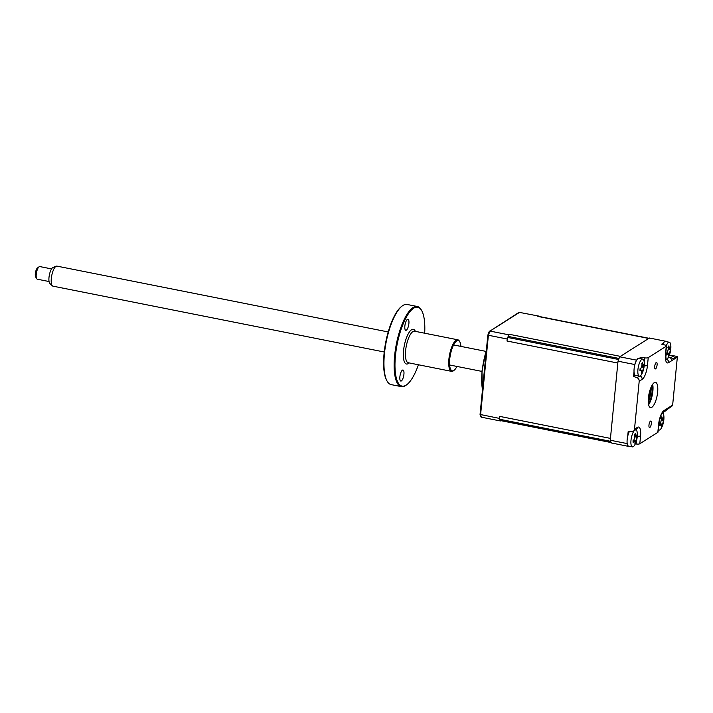 <?xml version="1.0" encoding="UTF-8"?>
<svg xmlns="http://www.w3.org/2000/svg" width="713" height="713" viewBox="0 0 713 713"><rect width="100%" height="100%" fill="white"/><g stroke="black" fill="none" stroke-linecap="round" stroke-linejoin="round"><path stroke-width="1.07" d="M656.21 362.534A3.298 1.061 101.2 0 0 654.775 365.965A3.298 1.061 101.2 0 0 655.256 368.924A3.298 1.061 101.2 0 0 655.595 368.844A3.298 1.061 101.2 0 0 657.029 365.413A3.298 1.061 101.2 0 0 656.548 362.454A3.298 1.061 101.2 0 0 656.21 362.534M650.461 421.142A3.298 1.061 101.2 0 0 649.026 424.574A3.298 1.061 101.2 0 0 649.516 427.533A3.298 1.061 101.2 0 0 649.846 427.452A3.298 1.061 101.2 0 0 651.281 424.021A3.298 1.061 101.2 0 0 650.8 421.062A3.298 1.061 101.2 0 0 650.461 421.142M651.825 407.301A12.87 4.144 -78.8 0 1 650.523 407.613A12.87 4.144 -78.8 0 1 648.634 396.063A12.87 4.144 -78.8 0 1 654.24 382.685A12.87 4.144 -78.8 0 1 655.541 382.373A12.87 4.144 -78.8 0 1 657.422 393.924A12.87 4.144 -78.8 0 1 651.825 407.301M648.607 404.734A12.87 4.144 101.2 0 0 652.671 384.298M668.527 356.928L669.347 357.231A3.217 2.914 57.7 0 1 671.379 359.307L677.35 356.518L674.124 355.876L670.3 357.783M665.799 341.554L666.129 341.34A61.131 19.706 -78.8 0 1 666.254 341.643M677.35 356.518A3.217 2.914 57.7 0 1 677.35 357.115L668.616 362.641A11.756 3.788 -78.8 0 1 665.496 354.067L666.263 346.224A3.217 0.891 5.6 0 0 666.477 345.939A3.217 0.891 5.6 0 0 664.89 345.003L661.646 344.183L663.393 343.069M640.773 358.684L640.907 357.293L644.579 357.846A3.217 0.891 5.6 0 0 648.242 357.623L647.466 365.466A11.756 3.788 -78.8 0 1 642.146 379.378L639.196 381.25A3.217 2.914 -122.3 0 0 636.976 377.703L633.572 376.455L635.381 375.314A8.69 2.799 101.2 0 1 634.205 367.979A8.69 2.799 101.2 0 1 637.547 358.933A8.69 2.799 101.2 0 1 638.919 358.318L642.743 359.076A8.69 2.799 101.2 0 0 641.37 359.7A8.69 2.799 101.2 0 0 637.841 370.84A8.69 2.799 101.2 0 0 639.356 376.116A8.69 2.799 101.2 0 0 640.737 375.493A8.69 2.799 101.2 0 0 642.306 372.988A22.522 22.522 0 0 0 644.267 363.095A8.69 2.799 101.2 0 0 642.743 359.076M634.641 365.528L634.739 364.521A61.131 19.706 -78.8 0 1 636.424 360.127L636.807 359.887M633.572 376.455L634.026 371.803M639.205 358.372L640.907 357.293M627.707 436.285L628.162 431.623L631.673 431.748A3.217 2.914 -122.3 0 0 634.49 429.217L637.44 427.345A11.756 3.788 -78.8 0 1 640.559 435.919L639.793 443.762A3.217 0.891 -174.4 0 1 636.13 443.985L635.31 443.86M628.358 446.026L627.984 446.267A61.131 19.706 -78.8 0 1 626.994 443.557L627.092 442.559M658.803 424.235L658.037 432.078A3.217 0.891 -174.4 0 1 657.823 432.363L658.589 424.52A3.217 0.891 5.6 0 0 658.803 424.235C659.935 417.72 661.218 413.888 662.662 412.72L665.594 410.866A3.217 2.914 57.7 0 0 666.405 410.073L672.528 405.661A3.217 2.914 57.7 0 0 672.644 405.082L677.35 357.115M639.793 443.762L657.823 432.363M627.984 446.267L611.255 442.942A61.131 19.706 -78.8 0 1 610.266 440.233L618.011 361.197A61.131 19.706 -78.8 0 1 619.695 356.803L649.4 338.015L666.129 341.34M626.994 443.557L610.266 440.233M639.196 381.25L634.49 429.217M634.739 364.521L618.011 361.197M636.424 360.127L619.695 356.803M666.263 346.224L648.242 357.623M665.906 359.29L665.951 359.299A8.69 2.799 101.2 0 1 665.906 359.29A8.583 2.763 101.2 0 0 665.942 359.299A8.69 2.799 101.2 0 0 668.081 357.703A8.69 2.799 101.2 0 0 668.901 356.17A22.522 22.522 0 0 0 670.862 346.277A8.69 2.799 101.2 0 0 670.835 345.778A8.69 2.799 101.2 0 0 669.338 342.258A8.69 2.799 101.2 0 0 667.208 343.853A8.69 2.799 101.2 0 0 666.298 345.6M651.352 386.624A16.408 5.285 -78.8 0 1 648.277 402.079M652.333 384.815A14.474 4.67 -78.8 0 1 648.491 404.128M673.892 355.983L669.347 355.083M642.244 372.32L641.397 373.175A21.978 16.025 -116.7 0 0 641.762 371.66L640.96 370.368A21.978 10.713 -160.5 0 1 639.962 370.867L640.042 368.781A21.978 6.809 -13.4 0 0 641.049 368.086L642.03 364.985A21.978 16.025 -116.7 0 0 641.798 363.256L642.645 362.4A21.978 19.928 13.6 0 1 642.957 364.049L643.759 365.341A21.978 6.809 -13.4 0 0 644.08 364.708L643.991 366.794A21.978 10.713 -160.5 0 1 643.67 367.623L642.689 370.724A21.978 19.928 13.6 0 1 642.244 372.32L641.7 371.963M641.798 363.256L642.333 363.282M642.048 365.662L643.759 365.341M644.258 364.352A8.69 2.799 101.2 0 0 644.267 363.095M640.31 369.628L641.54 370.288L640.265 370.029M641.78 370.653L642.689 370.724M641.967 366.33L643.991 366.794M648.26 400.153A14.474 4.67 101.2 0 0 650.595 388.398M648.295 399.405A9.652 3.11 101.2 0 0 650.336 389.102M512.086 337.196A35.392 11.408 -78.8 0 1 512.353 338.372M618.643 359.495L507.816 337.472A4.822 1.56 101.2 0 0 507.005 341.019L617.832 363.042L610.444 438.397L499.617 416.374A4.822 1.56 101.2 0 0 499.795 419.289L610.622 441.311M649.195 338.336A4.822 1.56 101.2 0 0 648.705 338.452L620.39 356.366L509.563 334.344A4.822 1.56 101.2 0 0 508.217 336.429L619.044 358.452M482.496 389.53A35.392 11.408 -78.8 0 1 486.302 350.76M538.654 316.367A61.131 19.706 101.2 0 0 538.511 316.037L519.064 312.312L489.991 331.082A61.131 19.706 101.2 0 0 488.387 335.262L487.835 335.163L480.054 414.449A60.997 19.661 101.2 0 0 480.981 416.962L481.346 416.731M499.617 416.374L499.421 418.388L480.054 414.449M517.683 339.433L517.79 338.327M489.394 331.073A60.997 19.661 101.2 0 0 487.835 335.163M509.563 334.344L508.806 334.816A61.131 19.706 101.2 0 0 507.201 339.005L488.387 335.262L480.598 414.645A61.131 19.706 101.2 0 0 481.542 417.221L480.981 416.962M648.973 338.292L538.368 316.314A4.822 1.56 101.2 0 0 537.878 316.429L538.511 316.037M508.806 334.816L489.991 331.082L519.688 312.294M507.201 339.005L507.005 341.019M499.421 418.388A61.131 19.706 101.2 0 0 500.366 420.955L481.542 417.221M611.451 442.621A4.822 1.56 101.2 0 1 610.863 441.953L500.027 419.93A4.822 1.56 101.2 0 0 500.624 420.599L611.094 442.55M500.366 420.955L500.856 420.643M637.048 435.705L637.146 436.32A21.978 14.67 -163.8 0 1 636.834 437.506L636.067 440.812A21.978 17.388 9.2 0 1 635.782 442.229L634.935 443.557A21.978 13.485 -129.5 0 0 635.14 442.256L634.133 441.721A21.978 14.67 -163.8 0 1 633.135 442.604L633.019 440.768A21.978 10.766 -20.4 0 0 634.009 439.725L634.775 436.409A21.978 13.485 -129.5 0 0 634.383 434.859L635.23 433.531A21.978 17.388 9.2 0 1 635.693 434.966L636.709 435.5A21.978 10.766 -20.4 0 0 637.03 434.493L637.048 435.705M634.909 436.08L637.146 436.32M634.178 430.732A8.69 2.799 101.2 0 0 633.679 431.427A8.69 2.799 101.2 0 0 630.916 443.352A8.69 2.799 101.2 0 0 632.422 446.873A8.69 2.799 101.2 0 0 634.552 445.277A8.69 2.799 101.2 0 0 635.372 443.744A22.522 22.522 0 0 0 637.333 433.852A8.69 2.799 101.2 0 0 637.306 433.352A8.69 2.799 101.2 0 0 635.809 429.832A8.69 2.799 101.2 0 0 635.631 429.814L635.809 429.832M634.704 436.098L636.709 435.5M629.294 431.668A8.69 2.799 101.2 0 0 627.092 442.586A8.69 2.799 101.2 0 0 628.599 446.115L632.422 446.873M635.158 441.926L635.764 442.22M633.287 440.491L634.935 441.374L633.376 441.392M634.383 434.859L634.962 434.6M658.286 429.529A8.69 2.799 101.2 0 0 659.008 430.055A8.69 2.799 101.2 0 0 661.147 428.46A8.69 2.799 101.2 0 0 661.958 426.927A22.522 22.522 0 0 0 663.928 417.034A8.69 2.799 101.2 0 0 663.901 416.535A8.69 2.799 101.2 0 0 662.395 413.014A8.69 2.799 101.2 0 0 662.377 413.014L662.395 413.014M661.548 417.782L661.816 416.713A21.978 17.388 9.2 0 1 662.288 418.148L663.295 418.683A21.978 10.766 -20.4 0 0 663.625 417.675L663.741 419.502A21.978 14.67 -163.8 0 1 663.42 420.688L662.662 423.994A21.978 17.388 9.2 0 1 662.368 425.411L661.521 426.739A21.978 13.485 -129.5 0 0 661.735 425.438L660.728 424.903A21.978 14.67 -163.8 0 1 659.721 425.786L659.605 423.95A21.978 10.766 -20.4 0 0 660.595 422.907L661.361 419.592A21.978 13.485 -129.5 0 0 660.969 418.041L661.548 417.782L660.969 418.041M661.299 419.28L663.295 418.683M661.504 419.262L663.741 419.502M659.881 423.674L661.53 424.565L659.962 424.574M661.406 419.797L663.42 420.688M670.577 348.131L670.675 348.746A21.978 14.67 -163.8 0 1 670.363 349.931L669.596 353.238A21.978 17.388 9.2 0 1 669.311 354.655L668.464 355.983A21.978 13.485 -129.5 0 0 668.669 354.682L667.662 354.147A21.978 14.67 -163.8 0 1 666.664 355.021L666.548 353.193A21.978 10.766 -20.4 0 0 667.537 352.151L668.304 348.835A21.978 13.485 -129.5 0 0 667.912 347.284L668.758 345.957A21.978 17.388 9.2 0 1 669.222 347.391L670.238 347.926A21.978 10.766 -20.4 0 0 670.559 346.91L670.577 348.131M668.438 348.505L670.675 348.746M668.233 348.523L670.238 347.926M669.338 342.258L665.514 341.5A8.69 2.799 101.2 0 0 662.653 344.432M666.815 352.917L668.464 353.8L666.905 353.817M667.912 347.284L668.491 347.017M52.388 285.842L49.874 283.489A8.36 2.692 -78.8 0 1 49.776 273.231A8.36 2.692 -78.8 0 1 53.065 267.411L56.291 266.199A10.214 3.289 101.2 0 0 52.272 273.302A10.214 3.289 101.2 0 0 52.388 285.842A10.214 3.289 101.2 0 0 52.985 286.163L384.227 351.99M388.211 331.955L56.969 266.127A10.214 3.289 101.2 0 0 56.291 266.199M51.559 268.908L39.803 266.573A6.435 2.077 101.2 0 0 39.037 266.814A6.435 2.077 101.2 0 0 36.844 271.092A6.435 2.077 101.2 0 0 36.675 278.676A6.435 2.077 101.2 0 0 37.29 279.193L49.054 281.528M36.675 278.676L35.65 276.929A4.822 1.56 -78.8 0 1 35.775 271.243A4.822 1.56 -78.8 0 1 37.415 268.035L39.037 266.814M417.265 306.483L407.078 304.46A40.864 13.173 101.2 0 0 402.943 305.467A40.864 13.173 101.2 0 0 402.203 305.975A40.864 13.173 101.2 0 0 386.196 341.964A40.864 13.173 101.2 0 0 387.221 381.339A40.864 13.173 101.2 0 0 391.143 384.61L401.33 386.633A40.864 13.173 -78.8 0 1 395.341 349.958A40.864 13.173 -78.8 0 1 413.13 307.49A40.864 13.173 -78.8 0 1 417.265 306.483A40.864 13.173 -78.8 0 1 421.187 309.745L421.597 310.449A40.213 12.959 101.2 0 0 413.665 308.221A40.213 12.959 101.2 0 0 395.448 355.814A40.213 12.959 101.2 0 0 406.125 385.136A40.213 12.959 101.2 0 0 406.856 384.628A40.213 12.959 101.2 0 0 418.415 364.771M406.856 384.628L406.205 385.118A40.864 13.173 -78.8 0 1 405.465 385.626A40.864 13.173 -78.8 0 1 401.33 386.633M424.681 333.212A40.213 12.959 101.2 0 0 421.597 310.449M454.101 370.27L453.459 370.751A16.087 5.187 -78.8 0 1 453.165 370.956A16.087 5.187 -78.8 0 1 451.543 371.357A16.087 5.187 -78.8 0 1 449.181 356.91A16.087 5.187 -78.8 0 1 456.186 340.19A16.087 5.187 -78.8 0 1 457.808 339.798A16.087 5.187 -78.8 0 1 459.35 341.081L459.76 341.785A15.445 4.973 101.2 0 0 456.721 340.93A15.445 4.973 101.2 0 0 449.725 359.2A15.445 4.973 101.2 0 0 453.825 370.457A15.445 4.973 101.2 0 0 454.101 370.27A15.445 4.973 101.2 0 0 456.944 366.437M460.928 346.402A15.445 4.973 101.2 0 0 459.76 341.785M407.408 319.397A5.633 1.818 101.2 0 0 404.957 325.253A5.633 1.818 101.2 0 0 405.777 330.306A5.633 1.818 101.2 0 0 406.348 330.164A5.633 1.818 101.2 0 0 408.799 324.317A5.633 1.818 101.2 0 0 407.979 319.264A5.633 1.818 101.2 0 0 407.408 319.397M402.426 370.154A5.633 1.818 101.2 0 0 399.975 376.001A5.633 1.818 101.2 0 0 400.804 381.054A5.633 1.818 101.2 0 0 401.374 380.92A5.633 1.818 101.2 0 0 403.825 375.065A5.633 1.818 101.2 0 0 402.997 370.011A5.633 1.818 101.2 0 0 402.426 370.154M387.221 381.339L386.811 380.644A40.213 12.959 -78.8 0 1 385.804 341.892A40.213 12.959 -78.8 0 1 401.553 306.465L402.203 305.975M667.653 358.3L669.347 357.231M665.496 354.067A3.217 0.891 5.6 0 0 665.71 353.791L666.477 345.939M636.976 377.703L639.463 376.134M644.178 361.883L644.579 357.846M647.466 365.466A3.217 0.891 -174.4 0 1 644.195 365.742M642.146 379.378A3.217 2.914 -122.3 0 0 640.167 375.947M636.13 443.985L636.442 440.83M637.44 427.345A3.217 2.914 57.7 0 1 636.174 429.476L633.224 431.338M640.559 435.919A3.217 0.891 -174.4 0 1 637.279 436.187M658.589 424.52A11.756 3.788 -78.8 0 1 663.919 410.608A3.217 2.914 57.7 0 1 662.653 412.729M663.919 410.608L672.644 405.082M668.616 362.641A3.217 2.914 -122.3 0 0 666.628 359.192M641.905 363.969L642.957 364.049M641.86 366.749L643.67 367.623M518.324 339.557L518.431 338.461M648.705 338.452L537.878 316.429M633.804 440.768L636.067 440.812M634.811 436.614L636.834 437.506M634.41 434.939L635.693 434.966M660.996 418.121L662.288 418.148M660.39 423.95L662.662 423.994M667.332 353.193L669.596 353.238M667.938 347.365L669.222 347.391M668.339 349.04L670.363 349.931M457.808 339.798L414.52 331.197A16.087 5.187 101.2 0 0 412.898 331.59A16.087 5.187 101.2 0 0 405.893 348.309A16.087 5.187 101.2 0 0 408.255 362.748L451.543 371.357M409.093 362.917A17.691 5.704 -78.8 0 1 408.237 363.594A17.691 5.704 -78.8 0 1 403.54 350.698A17.691 5.704 -78.8 0 1 411.553 329.754A17.691 5.704 -78.8 0 1 415.358 331.358M665.389 359.272L666.094 359.762L665.71 353.791M635.533 375.359L639.356 376.116M482.478 389.735L481.935 371.134L486.4 349.762M658.251 429.903L659.008 430.055M453.602 344.949L485.892 351.366M449.618 364.985L481.908 371.402"/></g></svg>
